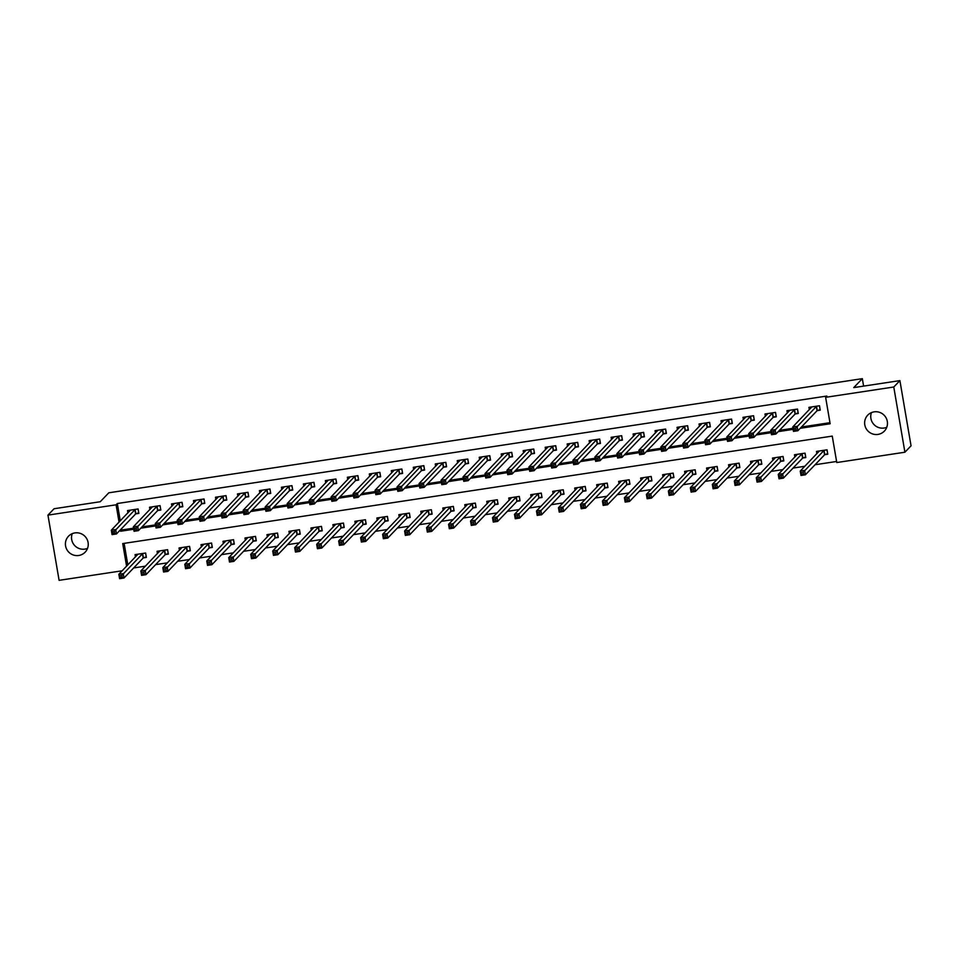 <?xml version="1.0" encoding="UTF-8"?>
<svg xmlns="http://www.w3.org/2000/svg" width="959" height="959" viewBox="0 0 959 959"><rect width="100%" height="100%" fill="white"/><g stroke="black" fill="none" stroke-linecap="round" stroke-linejoin="round"><path stroke-width="1.44" d="M87.545 548.356A11.52 11.304 43.8 0 1 72.237 533.66M74.898 532.916A11.52 11.304 43.8 0 1 85.135 552.18A11.52 11.304 43.8 0 1 66.758 549.399A11.52 11.304 43.8 0 1 74.898 532.916M886.763 427.282A11.52 11.304 43.8 0 1 871.455 412.598M874.117 411.855A11.52 11.304 43.8 0 1 884.354 431.118A11.52 11.304 43.8 0 1 865.989 428.337A11.52 11.304 43.8 0 1 874.117 411.855M122.201 570.785L59.098 580.339L47.95 515.127L54.088 508.738L100.239 501.737L108.823 492.794L862.333 378.661L853.738 387.604L899.902 380.615L911.05 445.827L904.912 452.216L836.775 462.538L832.256 436.105L122.716 543.573L126.588 566.206M133.649 567.956L145.408 566.17M155.634 564.623L167.381 562.849M177.619 561.291L189.367 559.517M199.592 557.97L211.352 556.184M221.577 554.638L233.325 552.852M243.55 551.305L255.31 549.531M265.535 547.973L277.295 546.198M287.52 544.652L299.268 542.866M309.493 541.32L321.253 539.533M331.478 537.987L343.238 536.213M353.463 534.654L365.211 532.88M375.437 531.334L387.196 529.548M397.422 528.001L409.169 526.215M419.407 524.669L431.154 522.895M441.38 521.336L453.139 519.562M463.365 518.016L475.113 516.23M485.35 514.683L497.098 512.897M507.323 511.351L519.083 509.577M529.308 508.018L541.056 506.244M551.281 504.698L563.041 502.912M573.266 501.365L585.026 499.579M595.251 498.033L606.999 496.259M617.224 494.7L628.984 492.926M639.209 491.38L650.969 489.593M661.195 488.047L672.942 486.261M683.168 484.715L694.927 482.94M705.153 481.382L716.9 479.608M727.138 478.062L738.886 476.275M749.111 474.729L760.871 472.943M771.096 471.396L782.844 469.61M793.081 468.064L804.829 466.29M815.054 464.743L836.596 461.471M124.131 543.369L127.811 564.935M824.92 454.65L827.785 454.218L827.03 449.819L816.481 451.413L816.876 453.739M802.935 457.982L805.8 457.551L805.045 453.139L794.496 454.746L794.891 457.071M780.962 461.315L783.815 460.883L783.071 456.472L772.51 458.066L772.918 460.392M758.977 464.647L761.842 464.204L761.086 459.805L750.537 461.399L750.933 463.724M736.991 467.968L739.857 467.536L739.101 463.137L728.552 464.731L728.948 467.057M715.018 471.301L717.871 470.869L717.128 466.458L706.567 468.064L706.975 470.389M693.033 474.633L695.898 474.202L695.143 469.79L684.594 471.384L684.99 473.71M671.06 477.966L673.913 477.522L673.158 473.123L662.609 474.717L663.005 477.043M649.075 481.286L651.94 480.855L651.185 476.455L640.636 478.05L641.032 480.375M627.09 484.619L629.955 484.187L629.2 479.776L618.651 481.382L619.046 483.708M605.117 487.951L607.97 487.52L607.215 483.108L596.666 484.703L597.061 487.028M583.132 491.284L585.997 490.84L585.242 486.441L574.693 488.035L575.088 490.361M561.147 494.604L564.012 494.173L563.257 489.773L552.708 491.368L553.103 493.693M539.174 497.937L542.027 497.505L541.272 493.094L530.723 494.7L531.118 497.026M517.189 501.269L520.054 500.838L519.298 496.426L508.749 498.021L509.145 500.346M495.204 504.602L498.069 504.17L497.313 499.759L486.764 501.353L487.16 503.679M473.231 507.922L476.084 507.491L475.34 503.091L464.779 504.686L465.187 507.011M451.245 511.255L454.11 510.823L453.355 506.412L442.806 508.018L443.202 510.344M429.26 514.587L432.125 514.156L431.37 509.744L420.821 511.339L421.217 513.676M407.287 517.92L410.14 517.488L409.397 513.077L398.836 514.671L399.244 516.997M385.302 521.24L388.167 520.809L387.412 516.41L376.863 518.004L377.259 520.329M363.329 524.573L366.182 524.141L365.427 519.73L354.878 521.336L355.274 523.662M341.344 527.906L344.209 527.474L343.454 523.063L332.905 524.669L333.3 526.994M319.359 531.238L322.224 530.807L321.469 526.395L310.92 527.989L311.315 530.315M297.386 534.559L300.239 534.127L299.484 529.728L288.935 531.322L289.33 533.648M275.401 537.891L278.266 537.46L277.511 533.048L266.962 534.654L267.357 536.98M253.416 541.224L256.281 540.792L255.526 536.381L244.977 537.987L245.372 540.313M231.443 544.556L234.296 544.125L233.54 539.713L222.991 541.308L223.399 543.633M209.458 547.877L212.323 547.445L211.567 543.046L201.018 544.64L201.414 546.966M187.473 551.209L190.338 550.778L189.582 546.366L179.033 547.973L179.429 550.298M165.499 554.542L168.352 554.11L167.609 549.699L157.048 551.305L157.456 553.631M143.514 557.874L146.379 557.443L145.624 553.031L135.075 554.626L135.471 556.951M800.202 428.301L830.146 423.758L825.627 397.326L826.862 396.043L117.322 503.523L120.283 520.869M121.601 528.589L121.841 529.967L133.517 528.193M142.004 526.911L155.502 524.861M163.989 523.578L177.487 521.528M185.974 520.246L199.46 518.208M207.947 516.913L221.445 514.875M229.932 513.592L243.418 511.543M251.905 510.26L265.403 508.21M273.89 506.927L287.388 504.89M295.875 503.595L309.361 501.557M317.849 500.274L331.346 498.224M339.834 496.942L353.332 494.892M361.819 493.609L375.305 491.571M383.792 490.277L397.29 488.239M405.777 486.956L419.275 484.906M427.762 483.624L441.248 481.574M449.735 480.291L463.233 478.253M471.72 476.959L485.218 474.921M493.705 473.638L507.191 471.588M515.678 470.306L529.176 468.256M537.663 466.973L551.149 464.935M559.636 463.641L573.134 461.603M581.622 460.32L595.119 458.27M603.607 456.987L617.093 454.938M625.58 453.655L639.078 451.617M647.565 450.322L661.063 448.285M669.55 447.002L683.036 444.952M691.523 443.669L705.021 441.619M713.508 440.337L727.006 438.299M735.493 437.004L748.979 434.966M757.466 433.684L770.964 431.634M779.451 430.351L792.949 428.301M801.436 427.019L829.967 422.691M817.392 410.584L820.245 410.152L819.489 405.753L808.94 407.347L809.336 409.673M795.407 413.916L798.272 413.485L797.516 409.073L786.967 410.68L787.363 413.005M773.422 417.249L776.287 416.817L775.531 412.406L764.982 414L765.378 416.326M751.448 420.581L754.301 420.138L753.558 415.738L742.997 417.333L743.405 419.658M729.463 423.902L732.328 423.47L731.573 419.071L721.024 420.665L721.42 422.991M707.478 427.234L710.343 426.803L709.588 422.392L699.039 423.998L699.435 426.323M685.505 430.567L688.358 430.135L687.615 425.724L677.054 427.318L677.462 429.644M663.52 433.9L666.385 433.456L665.63 429.057L655.081 430.651L655.476 432.977M641.547 437.22L644.4 436.789L643.645 432.389L633.096 433.983L633.491 436.309M619.562 440.553L622.427 440.121L621.672 435.71L611.123 437.316L611.518 439.642M597.577 443.885L600.442 443.454L599.687 439.042L589.138 440.637L589.533 442.962M575.604 447.218L578.457 446.786L577.702 442.375L567.153 443.969L567.548 446.295M553.619 450.538L556.484 450.107L555.729 445.707L545.18 447.302L545.575 449.627M531.634 453.871L534.499 453.439L533.743 449.028L523.194 450.634L523.59 452.96M509.661 457.203L512.514 456.772L511.758 452.36L501.209 453.955L501.617 456.292M487.675 460.536L490.54 460.104L489.785 455.693L479.236 457.287L479.632 459.613M465.69 463.856L468.555 463.425L467.8 459.025L457.251 460.62L457.647 462.945M443.717 467.189L446.57 466.757L445.827 462.346L435.266 463.952L435.674 466.278M421.732 470.521L424.597 470.09L423.842 465.678L413.293 467.285L413.689 469.61M399.747 473.854L402.612 473.422L401.857 469.011L391.308 470.605L391.704 472.931M377.774 477.174L380.627 476.743L379.884 472.343L369.323 473.938L369.73 476.263M355.789 480.507L358.654 480.075L357.899 475.664L347.35 477.27L347.745 479.596M333.816 483.839L336.669 483.408L335.914 478.997L325.365 480.603L325.76 482.928M311.831 487.172L314.696 486.74L313.941 482.329L303.392 483.923L303.787 486.249M289.846 490.493L292.711 490.061L291.956 485.662L281.407 487.256L281.802 489.581M267.873 493.825L270.726 493.394L269.97 488.982L259.421 490.588L259.817 492.914M245.888 497.158L248.753 496.726L247.997 492.315L237.448 493.921L237.844 496.247M223.903 500.49L226.768 500.059L226.012 495.647L215.463 497.242L215.859 499.567M201.929 503.811L204.782 503.379L204.039 498.98L193.478 500.574L193.886 502.9M179.944 507.143L182.809 506.712L182.054 502.3L171.505 503.907L171.901 506.232M157.959 510.476L160.824 510.044L160.069 505.633L149.52 507.239L149.916 509.565M135.986 513.808L138.839 513.377L138.096 508.965L127.535 510.56L127.943 512.885M863.603 386.105L862.333 378.661M899.902 380.615L893.776 387.004L904.912 452.216M47.95 515.127L116.087 504.806L119.06 522.14M117.322 503.523L116.087 504.806M825.627 397.326L893.776 387.004M120.378 529.871L120.606 531.238L133.697 529.26M140.781 528.181L155.682 525.928M162.766 524.861L177.667 522.595M184.739 521.528L199.64 519.263M206.724 518.196L221.625 515.942M228.71 514.863L243.61 512.609M250.683 511.531L265.583 509.277M272.668 508.21L287.568 505.944M294.641 504.878L309.553 502.624M316.626 501.545L331.526 499.291M338.611 498.212L353.511 495.959M360.584 494.892L375.484 492.626M382.569 491.559L397.47 489.306M404.554 488.227L419.455 485.973M426.527 484.894L441.428 482.641M448.512 481.574L463.413 479.308M470.497 478.241L485.398 475.988M492.47 474.909L507.371 472.655M514.456 471.576L529.356 469.323M536.441 468.256L551.341 465.99M558.414 464.923L573.314 462.67M580.399 461.591L595.299 459.337M602.372 458.258L617.284 456.004M624.357 454.938L639.257 452.672M646.342 451.605L661.242 449.351M668.315 448.273L683.216 446.019M690.3 444.94L705.201 442.686M712.285 441.619L727.186 439.354M734.258 438.287L749.159 436.033M756.243 434.954L771.144 432.701M778.229 431.622L793.129 429.368M121.841 529.967L120.606 531.238M820.137 409.493L819.406 405.765M810.799 408.162L810.607 407.096M820.053 409.577L817.044 410.752L797.864 430.735L793.477 431.394L792.721 426.995L811.805 406.916M793.944 428.445L792.721 426.995L797.109 426.323L797.864 430.735L796.006 429.944L795.706 428.182L793.944 428.445L794.244 430.207L796.006 429.944M816.636 406.184L795.706 428.182M793.477 431.394L794.244 430.207M818.147 451.162L818.327 452.228M826.934 449.831L827.665 453.559M819.334 450.982L800.25 471.061L804.649 470.389L805.404 474.801L824.584 454.818L827.593 453.643M803.534 474.01L805.404 474.801L801.005 475.46L800.25 471.061L801.784 474.273L803.534 474.01L803.234 472.248L801.472 472.511M803.234 472.248L824.165 450.251M801.784 474.273L801.005 475.46M798.152 412.826L797.42 409.097M788.813 411.483L788.634 410.428M798.08 412.897L795.071 414.084L775.891 434.055L771.492 434.727L770.736 430.315L789.82 410.248M771.959 431.778L770.736 430.315L775.136 429.656L775.891 434.055L774.021 433.276L773.721 431.502L771.959 431.778L772.271 433.54L774.021 433.276M794.651 409.517L773.721 431.502M771.492 434.727L772.271 433.54M776.179 416.146L775.447 412.418M766.828 414.815L766.649 413.749M776.095 416.23L773.086 417.405L753.906 437.388L749.506 438.059L748.751 433.648L767.847 413.569M749.986 435.098L748.751 433.648L753.151 432.988L753.906 437.388L752.048 436.597L751.736 434.835L749.986 435.098L750.286 436.86L752.048 436.597M772.678 412.838L751.736 434.835M749.506 438.059L750.286 436.86M754.194 419.479L753.462 415.75M744.855 418.148L744.675 417.081M754.11 419.562L751.101 420.737L731.921 440.72L727.533 441.38L726.778 436.98L745.862 416.901M728.001 438.431L726.778 436.98L731.178 436.309L731.921 440.72L730.063 439.929L729.763 438.167L728.001 438.431L728.301 440.193L730.063 439.929M750.693 416.17L729.763 438.167M727.533 441.38L728.301 440.193M796.162 454.494L796.342 455.549M804.961 453.151L805.692 456.892M797.361 454.314L778.264 474.381L782.664 473.722L783.419 478.121L802.599 458.138L805.608 456.963M781.561 477.342L783.419 478.121L779.02 478.793L778.264 474.381L779.799 477.606L781.561 477.342L781.249 475.568L779.499 475.844M781.249 475.568L802.192 453.583M779.799 477.606L779.02 478.793M774.189 457.815L774.369 458.882M782.976 456.484L783.707 460.212M775.375 457.635L756.291 477.714L760.691 477.055L761.434 481.454L780.614 461.471L783.623 460.296M759.576 480.663L761.434 481.454L757.047 482.125L756.291 477.714L757.814 480.927L759.576 480.663L759.276 478.901L757.514 479.164M759.276 478.901L780.206 456.904M757.814 480.927L757.047 482.125M752.204 461.147L752.383 462.214M760.99 459.817L761.722 463.545M753.39 460.967L734.306 481.046L738.706 480.375L739.461 484.786L758.641 464.803L761.65 463.629M737.591 483.995L739.461 484.786L735.062 485.446L734.306 481.046L735.841 484.259L737.591 483.995L737.291 482.233L735.529 482.497M737.291 482.233L758.221 460.236M735.841 484.259L735.062 485.446M732.208 422.811L731.477 419.083M722.87 421.481L722.69 420.414M732.137 422.895L729.128 424.07L709.948 444.053L705.548 444.712L704.793 440.313L723.877 420.234M706.016 441.763L704.793 440.313L709.192 439.642L709.948 444.053L708.078 443.262L707.778 441.5L706.016 441.763L706.327 443.526L708.078 443.262M728.708 419.503L707.778 441.5M705.548 444.712L706.327 443.526M730.219 464.48L730.398 465.547M739.017 463.149L739.749 466.877M731.417 464.3L712.333 484.379L716.721 483.708L717.476 488.119L736.656 468.136L739.665 466.961M715.618 487.328L717.476 488.119L713.076 488.778L712.333 484.379L713.856 487.592L715.618 487.328L715.318 485.566L713.556 485.829M715.318 485.566L736.248 463.569M713.856 487.592L713.076 488.778M710.235 426.144L709.504 422.416M700.885 424.801L700.705 423.746M710.151 426.216L707.143 427.402L687.963 447.373L683.563 448.045L682.82 443.633L701.904 423.566M684.043 445.096L682.82 443.633L687.207 442.974L687.963 447.373L686.105 446.594L685.805 444.82L684.043 445.096L684.342 446.858L686.105 446.594M706.735 422.835L685.805 444.82M683.563 448.045L684.342 446.858M708.245 467.812L708.425 468.867M717.032 466.482L717.764 470.21M709.432 467.632L690.348 487.699L694.748 487.04L695.491 491.44L714.683 471.468L717.68 470.282M693.633 490.66L695.491 491.44L691.103 492.111L690.348 487.699L691.871 490.924L693.633 490.66L693.333 488.886L691.571 489.162M693.333 488.886L714.263 466.901M691.871 490.924L691.103 492.111M688.25 429.464L687.519 425.736M678.912 428.134L678.732 427.067M688.166 429.548L685.17 430.723L665.978 450.706L661.59 451.377L660.835 446.966L679.919 426.887M662.058 448.416L660.835 446.966L665.234 446.307L665.978 450.706L664.119 449.915L663.82 448.153L662.058 448.416L662.357 450.191L664.119 449.915M684.75 426.156L663.82 448.153M661.59 451.377L662.357 450.191M686.26 471.133L686.44 472.2M695.047 469.802L695.778 473.53M687.447 470.953L668.363 491.032L672.762 490.373L673.518 494.772L692.698 474.789L695.707 473.614M671.648 493.981L673.518 494.772L669.118 495.443L668.363 491.032L669.897 494.245L671.648 493.981L671.348 492.219L669.598 492.482M671.348 492.219L692.278 470.222M669.897 494.245L669.118 495.443M666.265 432.797L665.534 429.069M656.927 431.466L656.747 430.399M666.193 432.881L663.184 434.055L644.004 454.039L639.605 454.698L638.85 450.298L657.934 430.219M640.085 451.749L638.85 450.298L643.249 449.627L644.004 454.039L642.134 453.247L641.835 451.485L640.085 451.749L640.384 453.511L642.134 453.247M662.765 429.488L641.835 451.485M639.605 454.698L640.384 453.511M664.275 474.465L664.467 475.532M673.074 473.135L673.805 476.863M665.474 474.285L646.39 494.364L650.777 493.693L651.533 498.105L670.713 478.121L673.721 476.947M649.675 497.313L651.533 498.105L647.133 498.764L646.39 494.364L647.912 497.577L649.675 497.313L649.375 495.551L647.613 495.815M649.375 495.551L670.305 473.554M647.912 497.577L647.133 498.764M644.292 436.129L643.561 432.401M634.954 434.799L634.762 433.732M644.208 436.213L641.199 437.388L622.019 457.371L617.62 458.03L616.877 453.631L635.961 433.552M618.099 455.081L616.877 453.631L621.264 452.96L622.019 457.371L620.161 456.58L619.862 454.818L618.099 455.081L618.399 456.844L620.161 456.58M640.792 432.821L619.862 454.818M617.62 458.03L618.399 456.844M642.302 477.798L642.482 478.865M651.089 476.467L651.82 480.195M643.489 477.618L624.405 497.697L628.804 497.026L629.56 501.437L648.74 481.454L651.736 480.279M627.689 500.646L629.56 501.437L625.16 502.096L624.405 497.697L625.927 500.91L627.689 500.646L627.39 498.884L625.628 499.148M627.39 498.884L648.32 476.887M625.927 500.91L625.16 502.096M622.307 439.462L621.576 435.734M612.969 438.131L612.789 437.064M622.223 439.534L619.226 440.72L600.046 460.692L595.647 461.363L594.892 456.952L613.976 436.884M596.114 458.414L594.892 456.952L599.291 456.292L600.046 460.692L598.176 459.912L597.877 458.15L596.114 458.414L596.414 460.176L598.176 459.912M618.807 436.153L597.877 458.15M595.647 461.363L596.414 460.176M620.317 481.13L620.497 482.185M629.104 479.8L629.835 483.528M621.516 480.95L602.42 501.018L606.819 500.358L607.574 504.758L626.754 484.786L629.763 483.6M605.704 503.978L607.574 504.758L603.175 505.429L602.42 501.018L603.954 504.242L605.704 503.978L605.405 502.204L603.655 502.48M605.405 502.204L626.335 480.219M603.954 504.242L603.175 505.429M600.322 442.782L599.591 439.054M590.984 441.452L590.804 440.385M600.25 442.866L597.241 444.041L578.061 464.024L573.662 464.695L572.907 460.284L592.003 440.205M574.141 461.735L572.907 460.284L577.306 459.625L578.061 464.024L576.191 463.233L575.891 461.471L574.141 461.735L574.441 463.509L576.191 463.233M596.822 439.474L575.891 461.471M573.662 464.695L574.441 463.509M598.332 484.451L598.524 485.518M607.131 483.12L607.862 486.848M599.531 484.271L580.447 504.35L584.834 503.691L585.589 508.09L604.769 488.107L607.778 486.932M583.731 507.299L585.589 508.09L581.202 508.761L580.447 504.35L581.969 507.575L583.731 507.299L583.432 505.537L581.669 505.801M583.432 505.537L604.362 483.54M581.969 507.575L581.202 508.761M578.349 446.115L577.618 442.387M569.011 444.784L568.819 443.717M578.265 446.199L575.256 447.373L556.076 467.357L551.689 468.028L550.934 463.617L570.018 443.537M552.156 465.067L550.934 463.617L555.321 462.945L556.076 467.357L554.218 466.565L553.918 464.803L552.156 465.067L552.456 466.829L554.218 466.565M574.849 442.806L553.918 464.803M551.689 468.028L552.456 466.829M576.359 487.783L576.539 488.85M585.146 486.453L585.877 490.181M577.546 487.604L558.462 507.683L562.861 507.011L563.616 511.423L582.796 491.44L585.805 490.265M561.746 510.632L563.616 511.423L559.217 512.094L558.462 507.683L559.984 510.895L561.746 510.632L561.447 508.869L559.684 509.133M561.447 508.869L582.377 486.872M559.984 510.895L559.217 512.094M556.364 449.447L555.633 445.719M547.026 448.117L546.846 447.05M556.292 449.531L553.283 450.706L534.103 470.689L529.704 471.349L528.948 466.949L548.033 446.87M530.171 468.4L528.948 466.949L533.348 466.278L534.103 470.689L532.233 469.898L531.933 468.136L530.171 468.4L530.471 470.162L532.233 469.898M552.863 446.139L531.933 468.136M529.704 471.349L530.471 470.162M554.374 491.116L554.554 492.183M563.173 489.785L563.892 493.513M555.573 490.936L536.477 511.015L540.876 510.344L541.631 514.755L560.811 494.772L563.82 493.597M539.773 513.964L541.631 514.755L537.232 515.415L536.477 511.015L538.011 514.228L539.773 513.964L539.461 512.202L537.711 512.466M539.461 512.202L560.392 490.205M538.011 514.228L537.232 515.415M534.379 452.78L533.66 449.052M525.041 451.449L524.861 450.382M534.307 452.852L531.298 454.039L512.118 474.01L507.719 474.681L506.963 470.27L526.059 450.203M508.198 471.732L506.963 470.27L511.363 469.61L512.118 474.01L510.26 473.231L509.948 471.468L508.198 471.732L508.498 473.494L510.26 473.231M530.89 449.471L509.948 471.468M507.719 474.681L508.498 473.494M532.389 494.448L532.581 495.515M541.188 493.118L541.919 496.846M533.588 494.269L514.504 514.336L518.891 513.676L519.646 518.076L538.826 498.105L541.835 496.918M517.788 517.297L519.646 518.076L515.259 518.747L514.504 514.336L516.026 517.56L517.788 517.297L517.488 515.534L515.726 515.798M517.488 515.534L538.419 493.537M516.026 517.56L515.259 518.747M512.406 456.1L511.674 452.372M503.067 454.77L502.876 453.703M512.322 456.184L509.313 457.359L490.133 477.342L485.745 478.014L484.99 473.602L504.074 453.523M486.213 475.065L484.99 473.602L489.39 472.943L490.133 477.342L488.275 476.551L487.975 474.789L486.213 475.065L486.513 476.827L488.275 476.551M508.905 452.792L487.975 474.789M485.745 478.014L486.513 476.827M510.416 497.769L510.596 498.836M519.203 496.438L519.934 500.166M511.603 497.589L492.518 517.668L496.918 517.009L497.673 521.408L516.853 501.425L519.862 500.25M495.803 520.617L497.673 521.408L493.274 522.08L492.518 517.668L494.053 520.893L495.803 520.617L495.503 518.855L493.741 519.119M495.503 518.855L516.433 496.858M494.053 520.893L493.274 522.08M490.421 459.433L489.689 455.705M481.082 458.102L480.903 457.035M490.349 459.517L487.34 460.692L468.16 480.675L463.76 481.346L463.005 476.935L482.089 456.856M464.228 478.385L463.005 476.935L467.405 476.263L468.16 480.675L466.29 479.884L465.99 478.121L464.228 478.385L464.54 480.147L466.29 479.884M486.92 456.124L465.99 478.121M463.76 481.346L464.54 480.147M488.431 501.101L488.611 502.168M497.23 499.771L497.961 503.499M489.629 500.922L470.533 521.001L474.933 520.329L475.688 524.741L494.868 504.758L497.877 503.583M473.83 523.95L475.688 524.741L471.289 525.412L470.533 521.001L472.068 524.213L473.83 523.95L473.518 522.187L471.768 522.451M473.518 522.187L494.46 500.19M472.068 524.213L471.289 525.412M468.448 462.765L467.716 459.037M459.097 461.435L458.917 460.368M468.364 462.849L465.355 464.024L446.175 484.007L441.775 484.667L441.02 480.267L460.116 460.188M442.255 481.718L441.02 480.267L445.42 479.596L446.175 484.007L444.317 483.216L444.005 481.454L442.255 481.718L442.555 483.48L444.317 483.216M464.947 459.457L444.005 481.454M441.775 484.667L442.555 483.48M466.458 504.434L466.637 505.501M475.244 503.103L475.976 506.832M467.644 504.254L448.56 524.333L452.96 523.662L453.703 528.073L472.883 508.09L475.892 506.915M451.845 527.282L453.703 528.073L449.315 528.733L448.56 524.333L450.083 527.546L451.845 527.282L451.545 525.52L449.783 525.784M451.545 525.52L472.475 503.523M450.083 527.546L449.315 528.733M446.462 466.098L445.731 462.37M437.124 464.767L436.944 463.7M446.379 466.17L443.37 467.357L424.19 487.328L419.802 487.999L419.047 483.588L438.131 463.521M420.27 485.05L419.047 483.588L423.446 482.928L424.19 487.328L422.332 486.549L422.032 484.786L420.27 485.05L420.569 486.812L422.332 486.549M442.962 462.789L422.032 484.786M419.802 487.999L420.569 486.812M444.473 507.767L444.652 508.833M453.259 506.436L453.991 510.164M445.659 507.587L426.575 527.654L430.975 526.994L431.73 531.394L450.91 511.423L453.919 510.236M429.86 530.615L431.73 531.394L427.33 532.065L426.575 527.654L428.11 530.878L429.86 530.615L429.56 528.853L427.798 529.116M429.56 528.853L450.49 506.855M428.11 530.878L427.33 532.065M424.477 469.419L423.746 465.69M415.139 468.088L414.959 467.021M424.405 469.502L421.397 470.677L402.217 490.66L397.817 491.332L397.062 486.92L416.146 466.841M398.285 488.383L397.062 486.92L401.461 486.261L402.217 490.66L400.347 489.869L400.047 488.107L398.285 488.383L398.596 490.145L400.347 489.869M420.977 466.11L400.047 488.107M397.817 491.332L398.596 490.145M422.487 511.087L422.667 512.154M431.286 509.756L432.018 513.485M423.686 510.907L404.602 530.986L408.99 530.327L409.745 534.726L428.925 514.743L431.934 513.568M407.887 533.935L409.745 534.726L405.345 535.398L404.602 530.986L406.125 534.211L407.887 533.935L407.587 532.173L405.825 532.449M407.587 532.173L428.517 510.176M406.125 534.211L405.345 535.398M402.504 472.751L401.773 469.023M393.154 471.42L392.974 470.354M402.42 472.835L399.412 474.01L380.232 493.993L375.832 494.664L375.089 490.253L394.173 470.174M376.312 491.703L375.089 490.253L379.476 489.581L380.232 493.993L378.373 493.202L378.074 491.44L376.312 491.703L376.611 493.465L378.373 493.202M399.004 469.442L378.074 491.44M375.832 494.664L376.611 493.465M400.514 514.42L400.694 515.486M409.301 513.089L410.032 516.817M401.701 514.24L382.617 534.319L387.016 533.648L387.76 538.059L406.952 518.076L409.949 516.901M385.902 537.268L387.76 538.059L383.372 538.73L382.617 534.319L384.139 537.531L385.902 537.268L385.602 535.506L383.84 535.769M385.602 535.506L406.532 513.509M384.139 537.531L383.372 538.73M380.519 476.084L379.788 472.355M371.181 474.753L371.001 473.686M380.435 476.167L377.438 477.342L358.246 497.325L353.859 497.985L353.104 493.585L372.188 473.506M354.327 495.036L353.104 493.585L357.503 492.914L358.246 497.325L356.388 496.534L356.089 494.772L354.327 495.036L354.626 496.798L356.388 496.534M377.019 472.775L356.089 494.772M353.859 497.985L354.626 496.798M378.529 517.752L378.709 518.819M387.316 516.422L388.047 520.15M379.716 517.572L360.632 537.651L365.031 536.98L365.787 541.391L384.967 521.408L387.975 520.234M363.917 540.6L365.787 541.391L361.387 542.051L360.632 537.651L362.166 540.864L363.917 540.6L363.617 538.838L361.867 539.102M363.617 538.838L384.547 516.841M362.166 540.864L361.387 542.051M358.534 479.416L357.803 475.688M349.196 478.085L349.016 477.019M358.462 479.488L355.453 480.675L336.273 500.658L331.874 501.317L331.119 496.906L350.203 476.839M332.353 498.368L331.119 496.906L335.518 496.247L336.273 500.658L334.403 499.867L334.104 498.105L332.353 498.368L332.653 500.13L334.403 499.867M355.034 476.108L334.104 498.105M331.874 501.317L332.653 500.13M356.544 521.085L356.736 522.152M365.343 519.754L366.074 523.482M357.743 520.905L338.659 540.972L343.046 540.313L343.802 544.712L362.981 524.741L365.99 523.554M341.943 543.933L343.802 544.712L339.402 545.383L338.659 540.972L340.181 544.197L341.943 543.933L341.644 542.171L339.882 542.434M341.644 542.171L362.574 520.174M340.181 544.197L339.402 545.383M336.561 482.737L335.83 479.009M327.223 481.406L327.031 480.339M336.477 482.821L333.468 483.995L314.288 503.978L309.889 504.65L309.146 500.238L328.23 480.159M310.368 501.701L309.146 500.238L313.533 499.579L314.288 503.978L312.43 503.187L312.131 501.425L310.368 501.701L310.668 503.463L312.43 503.187M333.061 479.428L312.131 501.425M309.889 504.65L310.668 503.463M334.571 524.405L334.751 525.472M343.358 523.075L344.089 526.803M335.758 524.225L316.674 544.304L321.073 543.645L321.828 548.045L341.008 528.061L344.005 526.887M319.958 547.253L321.828 548.045L317.429 548.716L316.674 544.304L318.196 547.529L319.958 547.253L319.659 545.491L317.897 545.767M319.659 545.491L340.589 523.494M318.196 547.529L317.429 548.716M314.576 486.069L313.845 482.341M305.238 484.739L305.058 483.672M314.492 486.153L311.495 487.328L292.315 507.311L287.916 507.982L287.161 503.571L306.245 483.492M288.383 505.021L287.161 503.571L291.56 502.9L292.315 507.311L290.445 506.52L290.145 504.758L288.383 505.021L288.683 506.784L290.445 506.52M311.076 482.761L290.145 504.758M287.916 507.982L288.683 506.784M312.586 527.738L312.766 528.805M321.385 526.407L322.104 530.135M313.785 527.558L294.689 547.637L299.088 546.966L299.843 551.377L319.023 531.394L322.032 530.219M297.973 550.586L299.843 551.377L295.444 552.048L294.689 547.637L296.223 550.85L297.973 550.586L297.674 548.824L295.923 549.087M297.674 548.824L318.604 526.827M296.223 550.85L295.444 552.048M292.591 489.402L291.872 485.674M283.253 488.071L283.073 487.004M292.519 489.486L289.51 490.66L270.33 510.644L265.931 511.303L265.175 506.903L284.272 486.824M266.41 508.354L265.175 506.903L269.575 506.232L270.33 510.644L268.46 509.852L268.16 508.09L266.41 508.354L266.71 510.116L268.46 509.852M289.091 486.093L268.16 508.09M265.931 511.303L266.71 510.116M290.601 531.07L290.793 532.137M299.4 529.74L300.131 533.468M291.8 530.89L272.716 550.969L277.103 550.298L277.858 554.71L297.038 534.726L300.047 533.552M276 553.918L277.858 554.71L273.471 555.369L272.716 550.969L274.238 554.182L276 553.918L275.701 552.156L273.938 552.42M275.701 552.156L296.631 530.159M274.238 554.182L273.471 555.369M270.618 492.734L269.887 489.006M261.28 491.404L261.088 490.337M270.534 492.806L267.525 493.993L248.345 513.976L243.958 514.635L243.202 510.224L262.286 490.157M244.425 511.686L243.202 510.224L247.59 509.565L248.345 513.976L246.487 513.185L246.187 511.423L244.425 511.686L244.725 513.449L246.487 513.185M267.117 489.426L246.187 511.423M243.958 514.635L244.725 513.449M268.628 534.403L268.808 535.47M277.415 533.072L278.146 536.8M269.815 534.223L250.731 554.29L255.13 553.631L255.885 558.042L275.065 538.059L278.074 536.872M254.015 557.251L255.885 558.042L251.486 558.701L250.731 554.29L252.253 557.515L254.015 557.251L253.715 555.489L251.953 555.752M253.715 555.489L274.646 533.492M252.253 557.515L251.486 558.701M248.633 496.055L247.901 492.327M239.294 494.724L239.115 493.657M248.561 496.139L245.552 497.313L226.372 517.297L221.973 517.968L221.217 513.556L240.301 493.477M222.44 515.019L221.217 513.556L225.617 512.897L226.372 517.297L224.502 516.505L224.202 514.743L222.44 515.019L222.74 516.781L224.502 516.505M245.132 492.746L224.202 514.743M221.973 517.968L222.74 516.781M246.643 537.723L246.823 538.79M255.442 536.393L256.161 540.121M247.842 537.543L228.745 557.623L233.145 556.963L233.9 561.363L253.08 541.379L256.089 540.205M232.042 560.571L233.9 561.363L229.501 562.034L228.745 557.623L230.28 560.847L232.042 560.571L231.73 558.809L229.98 559.085M231.73 558.809L252.673 536.812M230.28 560.847L229.501 562.034M226.66 499.387L225.928 495.659M217.309 498.057L217.13 496.99M226.576 499.471L223.567 500.646L204.387 520.629L199.987 521.3L199.232 516.889L218.328 496.81M200.467 518.339L199.232 516.889L203.632 516.218L204.387 520.629L202.529 519.838L202.217 518.076L200.467 518.339L200.767 520.102L202.529 519.838M223.159 496.079L202.217 518.076M199.987 521.3L200.767 520.102M224.658 541.056L224.85 542.123M233.457 539.725L234.188 543.453M225.856 540.876L206.772 560.955L211.172 560.284L211.915 564.695L231.095 544.712L234.104 543.537M210.057 563.904L211.915 564.695L207.528 565.366L206.772 560.955L208.295 564.168L210.057 563.904L209.757 562.142L207.995 562.406M209.757 562.142L230.687 540.145M208.295 564.168L207.528 565.366M204.675 502.72L203.943 498.992M195.336 501.389L195.145 500.322M204.591 502.804L201.582 503.978L182.402 523.962L178.014 524.621L177.259 520.222L196.343 500.142M178.482 521.672L177.259 520.222L181.659 519.55L182.402 523.962L180.544 523.17L180.244 521.408L178.482 521.672L178.782 523.434L180.544 523.17M201.174 499.411L180.244 521.408M178.014 524.621L178.782 523.434M202.685 544.388L202.864 545.455M211.471 543.058L212.203 546.786M203.871 544.209L184.787 564.288L189.187 563.616L189.942 568.028L209.122 548.045L212.131 546.87M188.072 567.237L189.942 568.028L185.543 568.687L184.787 564.288L186.322 567.5L188.072 567.237L187.772 565.474L186.01 565.738M187.772 565.474L208.702 543.477M186.322 567.5L185.543 568.687M182.69 506.052L181.958 502.324M173.351 504.722L173.171 503.655M182.618 506.136L179.609 507.311L160.429 527.294L156.029 527.953L155.274 523.542L174.358 503.475M156.497 525.005L155.274 523.542L159.673 522.883L160.429 527.294L158.559 526.503L158.259 524.741L156.497 525.005L156.808 526.767L158.559 526.503M179.189 502.744L158.259 524.741M156.029 527.953L156.808 526.767M180.7 547.721L180.879 548.788M189.498 546.39L190.23 550.118M181.898 547.541L162.814 567.608L167.202 566.949L167.957 571.36L187.137 551.377L190.146 550.19M166.099 570.569L167.957 571.36L163.557 572.02L162.814 567.608L164.337 570.833L166.099 570.569L165.787 568.807L164.037 569.071M165.787 568.807L186.729 546.81M164.337 570.833L163.557 572.02M160.716 509.373L159.985 505.645M151.366 508.042L151.186 506.975M160.632 509.457L157.624 510.632L138.444 530.615L134.044 531.286L133.301 526.875L152.385 506.796M134.524 528.337L133.301 526.875L137.688 526.215L138.444 530.615L136.586 529.824L136.274 528.061L134.524 528.337L134.823 530.099L136.586 529.824M157.216 506.064L136.274 528.061M134.044 531.286L134.823 530.099M158.726 551.041L158.906 552.108M167.513 549.711L168.245 553.439M159.913 550.862L140.829 570.941L145.229 570.281L145.972 574.681L165.152 554.698L168.161 553.523M144.114 573.89L145.972 574.681L141.584 575.352L140.829 570.941L142.352 574.165L144.114 573.89L143.814 572.127L142.052 572.403M143.814 572.127L164.744 550.13M142.352 574.165L141.584 575.352M138.731 512.705L138 508.977M129.393 511.375L129.213 510.308M138.647 512.789L135.639 513.964L116.459 533.947L112.071 534.619L111.316 530.207L130.4 510.128M112.539 531.658L111.316 530.207L115.715 529.536L116.459 533.947L114.6 533.156L114.301 531.394L112.539 531.658L112.838 533.42L114.6 533.156M135.231 509.397L114.301 531.394M112.071 534.619L112.838 533.42M136.741 554.374L136.921 555.441M145.528 553.043L146.259 556.771M137.928 554.194L118.844 574.273L123.243 573.602L123.999 578.013L143.179 558.03L146.188 556.855M122.129 577.222L123.999 578.013L119.599 578.685L118.844 574.273L120.378 577.486L122.129 577.222L121.829 575.46L120.067 575.724M121.829 575.46L142.759 553.463M120.378 577.486L119.599 578.685M816.517 406.232L817.272 410.632M816.301 406.34L817.044 410.752M824.584 454.818L823.829 450.406M824.8 454.698L824.045 450.298M794.531 409.553L795.287 413.964M794.316 409.673L795.071 414.084M772.546 412.885L773.302 417.297M772.331 413.005L773.086 417.405M750.573 416.218L751.329 420.617M750.358 416.326L751.101 420.737M802.599 458.138L801.844 453.739M802.815 458.03L802.06 453.619M780.614 461.471L779.871 457.071M780.842 461.363L780.087 456.952M758.641 464.803L757.886 460.392M758.857 464.683L758.101 460.284M728.588 419.551L729.343 423.95M728.372 419.658L729.128 424.07M736.656 468.136L735.901 463.724M736.872 468.016L736.128 463.617M706.615 422.871L707.358 427.282M706.387 422.991L707.143 427.402M714.683 471.468L713.928 467.057M714.899 471.349L714.143 466.937M684.63 426.204L685.385 430.615M684.414 426.323L685.17 430.723M692.698 474.789L691.942 470.389M692.913 474.681L692.158 470.27M662.645 429.536L663.4 433.936M662.429 429.644L663.184 434.055M670.713 478.121L669.957 473.71M670.928 478.002L670.185 473.602M640.672 432.869L641.415 437.268M640.444 432.977L641.199 437.388M648.74 481.454L647.984 477.043M648.955 481.334L648.2 476.935M618.687 436.189L619.442 440.601M618.471 436.309L619.226 440.72M626.754 484.786L625.999 480.375M626.97 484.667L626.215 480.255M596.702 439.522L597.457 443.933M596.486 439.642L597.241 444.041M604.769 488.107L604.014 483.708M604.997 487.999L604.242 483.588M574.729 442.854L575.484 447.254M574.501 442.962L575.256 447.373M582.796 491.44L582.041 487.028M583.012 491.32L582.257 486.92M552.744 446.187L553.499 450.586M552.528 446.295L553.283 450.706M560.811 494.772L560.056 490.361M561.027 494.652L560.272 490.253M530.759 449.507L531.514 453.919M530.543 449.627L531.298 454.039M538.826 498.105L538.083 493.693M539.054 497.985L538.299 493.573M508.785 452.84L509.541 457.251M508.57 452.96L509.313 457.359M516.853 501.425L516.098 497.026M517.069 501.317L516.314 496.906M486.8 456.172L487.556 460.584M486.585 456.28L487.34 460.692M494.868 504.758L494.113 500.346M495.084 504.638L494.329 500.238M464.827 459.505L465.571 463.904M464.6 459.613L465.355 464.024M472.883 508.09L472.14 503.679M473.111 507.97L472.355 503.571M442.842 462.825L443.597 467.237M442.626 462.945L443.37 467.357M450.91 511.423L450.155 507.011M451.126 511.303L450.37 506.891M420.857 466.158L421.612 470.569M420.641 466.278L421.397 470.677M428.925 514.743L428.17 510.344M429.141 514.635L428.397 510.224M398.884 469.49L399.627 473.902M398.656 469.598L399.412 474.01M406.952 518.076L406.196 513.664M407.167 517.968L406.412 513.556M376.899 472.823L377.654 477.222M376.683 472.931L377.438 477.342M384.967 521.408L384.211 516.997M385.182 521.288L384.427 516.889M354.914 476.143L355.669 480.555M354.698 476.263L355.453 480.675M362.981 524.741L362.226 520.329M363.197 524.621L362.454 520.21M332.941 479.476L333.684 483.887M332.713 479.596L333.468 483.995M341.008 528.061L340.253 523.662M341.224 527.953L340.469 523.542M310.956 482.809L311.711 487.22M310.74 482.928L311.495 487.328M319.023 531.394L318.268 526.982M319.239 531.286L318.484 526.875M288.971 486.141L289.726 490.54M288.755 486.249L289.51 490.66M297.038 534.726L296.283 530.315M297.266 534.607L296.511 530.207M266.998 489.462L267.753 493.873M266.77 489.581L267.525 493.993M275.065 538.059L274.31 533.648M275.281 537.939L274.526 533.528M245.013 492.794L245.768 497.206M244.797 492.914L245.552 497.313M253.08 541.379L252.325 536.98M253.296 541.272L252.541 536.86M223.027 496.127L223.783 500.538M222.812 496.247L223.567 500.646M231.095 544.712L230.352 540.313M231.323 544.604L230.568 540.193M201.054 499.459L201.81 503.859M200.839 499.567L201.582 503.978M209.122 548.045L208.367 543.633M209.338 547.925L208.583 543.525M179.069 502.78L179.824 507.191M178.853 502.9L179.609 507.311M187.137 551.377L186.382 546.966M187.353 551.257L186.609 546.846M157.096 506.112L157.839 510.524M156.868 506.232L157.624 510.632M165.152 554.698L164.409 550.298M165.38 554.59L164.624 550.178M135.111 509.445L135.866 513.856M134.895 509.565L135.639 513.964M143.179 558.03L142.423 553.631M143.394 557.922L142.639 553.511"/></g></svg>
